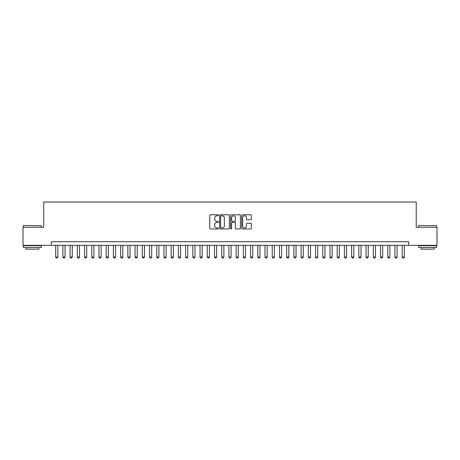 <?xml version="1.0" encoding="UTF-8"?>
<svg xmlns="http://www.w3.org/2000/svg" width="460" height="460" viewBox="0 0 460 460"><rect width="100%" height="100%" fill="white"/><g stroke="black" fill="none" stroke-linecap="round" stroke-linejoin="round"><path stroke-width="0.69" d="M218.448 215.291A0.494 0.494 0 0 0 217.954 214.791L210.427 214.791A0.707 0.707 0 0 0 209.72 215.504L209.72 228.258A0.707 0.707 0 0 0 210.427 228.965L217.954 228.965A0.494 0.494 0 0 0 218.448 228.47A0.494 0.494 0 0 0 217.954 227.97L216.982 227.97A2.265 2.265 0 0 1 214.711 225.705L214.711 224.641A2.265 2.265 0 0 1 216.982 222.375L217.954 222.375A0.494 0.494 0 0 0 218.448 221.881A0.494 0.494 0 0 0 217.954 221.381L216.982 221.381A2.265 2.265 0 0 1 214.711 219.115L214.711 218.052A2.265 2.265 0 0 1 216.982 215.786L217.954 215.786A0.494 0.494 0 0 0 218.448 215.291M250.706 219.788A0.707 0.707 0 0 0 251.419 219.081L251.419 215.504A0.707 0.707 0 0 0 250.706 214.791L242.345 214.791A0.707 0.707 0 0 0 241.638 215.504L241.638 228.258A0.707 0.707 0 0 0 242.345 228.965L250.706 228.965A0.707 0.707 0 0 0 251.419 228.258L251.419 223.934A0.707 0.707 0 0 0 250.706 223.226L247.129 223.226A0.707 0.707 0 0 0 246.422 223.934L246.422 226.078A1.897 1.897 0 0 1 244.524 227.97A1.897 1.897 0 0 1 242.633 226.078L242.633 217.678A1.897 1.897 0 0 1 244.524 215.786A1.897 1.897 0 0 1 246.422 217.678L246.422 219.081A0.707 0.707 0 0 0 247.129 219.788L250.706 219.788M51.336 245.341L23 245.341L23 227.292L43.752 227.292L43.752 202.026L416.248 202.026L416.248 227.292L437 227.292L437 245.341L408.664 245.341L408.664 241.73L51.336 241.73L51.336 245.341L408.664 245.341M229.379 215.504A0.707 0.707 0 0 0 228.672 214.791L220.311 214.791A0.707 0.707 0 0 0 219.604 215.504L219.604 228.258A0.707 0.707 0 0 0 220.311 228.965L228.672 228.965A0.707 0.707 0 0 0 229.379 228.258L229.379 215.504M231.328 214.791L239.689 214.791A0.707 0.707 0 0 1 240.396 215.504L240.396 228.258A0.707 0.707 0 0 1 239.689 228.965L236.112 228.965A0.707 0.707 0 0 1 235.405 228.258L235.405 223.083A0.707 0.707 0 0 0 234.692 222.375L232.323 222.375A0.707 0.707 0 0 0 231.61 223.083L231.61 228.47A0.494 0.494 0 0 1 231.115 228.965A0.494 0.494 0 0 1 230.621 228.47L230.621 215.504A0.707 0.707 0 0 1 231.328 214.791M221.087 215.786A0.494 0.494 0 0 0 220.593 216.28L220.593 227.476A0.494 0.494 0 0 0 221.087 227.97L222.117 227.97A2.265 2.265 0 0 0 224.382 225.705L224.382 218.052A2.265 2.265 0 0 0 222.117 215.786L221.087 215.786M235.405 217.718A1.897 1.897 0 0 0 233.507 215.82A1.897 1.897 0 0 0 231.61 217.718L231.61 220.673A0.707 0.707 0 0 0 232.323 221.381L234.692 221.381A0.707 0.707 0 0 0 235.405 220.673L235.405 217.718M55.666 245.341L55.666 257.036L57.833 257.036L57.833 245.341M57.833 257.036L57.287 257.974L56.206 257.974L55.666 257.036M23.575 225.486L41.406 225.705L23.575 225.486M32.384 247.503L23.362 247.503L23.362 245.703L41.406 245.703L41.406 247.503L32.384 247.503M38.882 247.503L38.882 249.165L25.886 249.165L25.886 247.503M418.807 225.486L436.638 225.705L418.807 225.486M427.616 247.503L418.594 247.503L418.594 245.703L436.638 245.703L436.638 247.503L427.616 247.503M434.113 247.503L434.113 249.165L421.118 249.165L421.118 247.503M62.882 245.341L62.882 257.036L65.05 257.036L65.05 245.341M65.05 257.036L64.509 257.974L63.428 257.974L62.882 257.036M70.104 245.341L70.104 257.036L72.266 257.036L72.266 245.341M72.266 257.036L71.725 257.974L70.644 257.974L70.104 257.036M77.32 245.341L77.32 257.036L79.488 257.036L79.488 245.341M79.488 257.036L78.948 257.974L77.861 257.974L77.32 257.036M84.542 245.341L84.542 257.036L86.704 257.036L86.704 245.341M86.704 257.036L86.164 257.974L85.083 257.974L84.542 257.036M91.758 245.341L91.758 257.036L93.926 257.036L93.926 245.341M93.926 257.036L93.386 257.974L92.299 257.974L91.758 257.036M98.98 245.341L98.98 257.036L101.142 257.036L101.142 245.341M101.142 257.036L100.602 257.974L99.521 257.974L98.98 257.036M106.197 245.341L106.197 257.036L108.364 257.036L108.364 245.341M108.364 257.036L107.824 257.974L106.737 257.974L106.197 257.036M113.413 245.341L113.413 257.036L115.581 257.036L115.581 245.341M115.581 257.036L115.04 257.974L113.959 257.974L113.413 257.036M120.635 245.341L120.635 257.036L122.803 257.036L122.803 245.341M122.803 257.036L122.256 257.974L121.175 257.974L120.635 257.036M127.851 245.341L127.851 257.036L130.019 257.036L130.019 245.341M130.019 257.036L129.478 257.974L128.398 257.974L127.851 257.036M135.073 245.341L135.073 257.036L137.235 257.036L137.235 245.341M137.235 257.036L136.695 257.974L135.614 257.974L135.073 257.036M142.29 245.341L142.29 257.036L144.457 257.036L144.457 245.341M144.457 257.036L143.917 257.974L142.83 257.974L142.29 257.036M149.511 245.341L149.511 257.036L151.673 257.036L151.673 245.341M151.673 257.036L151.133 257.974L150.052 257.974L149.511 257.036M156.728 245.341L156.728 257.036L158.895 257.036L158.895 245.341M158.895 257.036L158.355 257.974L157.268 257.974L156.728 257.036M163.95 245.341L163.95 257.036L166.112 257.036L166.112 245.341M166.112 257.036L165.571 257.974L164.49 257.974L163.95 257.036M171.166 245.341L171.166 257.036L173.334 257.036L173.334 245.341M173.334 257.036L172.793 257.974L171.706 257.974L171.166 257.036M178.388 245.341L178.388 257.036L180.55 257.036L180.55 245.341M180.55 257.036L180.009 257.974L178.928 257.974L178.388 257.036M185.604 245.341L185.604 257.036L187.772 257.036L187.772 245.341M187.772 257.036L187.226 257.974L186.145 257.974L185.604 257.036M192.82 245.341L192.82 257.036L194.988 257.036L194.988 245.341M194.988 257.036L194.448 257.974L193.367 257.974L192.82 257.036M200.042 245.341L200.042 257.036L202.21 257.036L202.21 245.341M202.21 257.036L201.664 257.974L200.583 257.974L200.042 257.036M207.259 245.341L207.259 257.036L209.427 257.036L209.427 245.341M209.427 257.036L208.886 257.974L207.799 257.974L207.259 257.036M214.481 245.341L214.481 257.036L216.643 257.036L216.643 245.341M216.643 257.036L216.102 257.974L215.021 257.974L214.481 257.036M221.697 245.341L221.697 257.036L223.865 257.036L223.865 245.341M223.865 257.036L223.324 257.974L222.237 257.974L221.697 257.036M228.919 245.341L228.919 257.036L231.081 257.036L231.081 245.341M231.081 257.036L230.54 257.974L229.459 257.974L228.919 257.036M236.135 245.341L236.135 257.036L238.303 257.036L238.303 245.341M238.303 257.036L237.762 257.974L236.676 257.974L236.135 257.036M243.357 245.341L243.357 257.036L245.519 257.036L245.519 245.341M245.519 257.036L244.979 257.974L243.898 257.974L243.357 257.036M250.573 245.341L250.573 257.036L252.741 257.036L252.741 245.341M252.741 257.036L252.201 257.974L251.114 257.974L250.573 257.036M257.79 245.341L257.79 257.036L259.957 257.036L259.957 245.341M259.957 257.036L259.417 257.974L258.336 257.974L257.79 257.036M265.012 245.341L265.012 257.036L267.18 257.036L267.18 245.341M267.18 257.036L266.633 257.974L265.552 257.974L265.012 257.036M272.228 245.341L272.228 257.036L274.396 257.036L274.396 245.341M274.396 257.036L273.855 257.974L272.774 257.974L272.228 257.036M279.45 245.341L279.45 257.036L281.612 257.036L281.612 245.341M281.612 257.036L281.071 257.974L279.99 257.974L279.45 257.036M286.666 245.341L286.666 257.036L288.834 257.036L288.834 245.341M288.834 257.036L288.293 257.974L287.207 257.974L286.666 257.036M293.888 245.341L293.888 257.036L296.05 257.036L296.05 245.341M296.05 257.036L295.51 257.974L294.429 257.974L293.888 257.036M301.104 245.341L301.104 257.036L303.272 257.036L303.272 245.341M303.272 257.036L302.732 257.974L301.645 257.974L301.104 257.036M308.327 245.341L308.327 257.036L310.488 257.036L310.488 245.341M310.488 257.036L309.948 257.974L308.867 257.974L308.327 257.036M315.543 245.341L315.543 257.036L317.71 257.036L317.71 245.341M317.71 257.036L317.17 257.974L316.083 257.974L315.543 257.036M322.765 245.341L322.765 257.036L324.927 257.036L324.927 245.341M324.927 257.036L324.386 257.974L323.305 257.974L322.765 257.036M329.981 245.341L329.981 257.036L332.149 257.036L332.149 245.341M332.149 257.036L331.603 257.974L330.522 257.974L329.981 257.036M337.197 245.341L337.197 257.036L339.365 257.036L339.365 245.341M339.365 257.036L338.824 257.974L337.743 257.974L337.197 257.036M344.419 245.341L344.419 257.036L346.587 257.036L346.587 245.341M346.587 257.036L346.041 257.974L344.96 257.974L344.419 257.036M351.635 245.341L351.635 257.036L353.803 257.036L353.803 245.341M353.803 257.036L353.263 257.974L352.176 257.974L351.635 257.036M358.857 245.341L358.857 257.036L361.019 257.036L361.019 245.341M361.019 257.036L360.479 257.974L359.398 257.974L358.857 257.036M366.074 245.341L366.074 257.036L368.241 257.036L368.241 245.341M368.241 257.036L367.701 257.974L366.614 257.974L366.074 257.036M373.296 245.341L373.296 257.036L375.458 257.036L375.458 245.341M375.458 257.036L374.917 257.974L373.836 257.974L373.296 257.036M380.512 245.341L380.512 257.036L382.68 257.036L382.68 245.341M382.68 257.036L382.139 257.974L381.053 257.974L380.512 257.036M387.734 245.341L387.734 257.036L389.896 257.036L389.896 245.341M389.896 257.036L389.355 257.974L388.274 257.974L387.734 257.036M394.95 245.341L394.95 257.036L397.118 257.036L397.118 245.341M397.118 257.036L396.572 257.974L395.491 257.974L394.95 257.036M402.166 245.341L402.166 257.036L404.334 257.036L404.334 245.341M404.334 257.036L403.794 257.974L402.713 257.974L402.166 257.036M23.362 227.292L23.362 225.705M27.473 245.703L27.473 245.341M37.294 245.703L37.294 245.341M41.406 227.292L41.406 225.705M418.594 227.292L418.594 225.705M422.705 245.703L422.705 245.341M432.526 245.703L432.526 245.341M436.638 227.292L436.638 225.705"/></g></svg>
